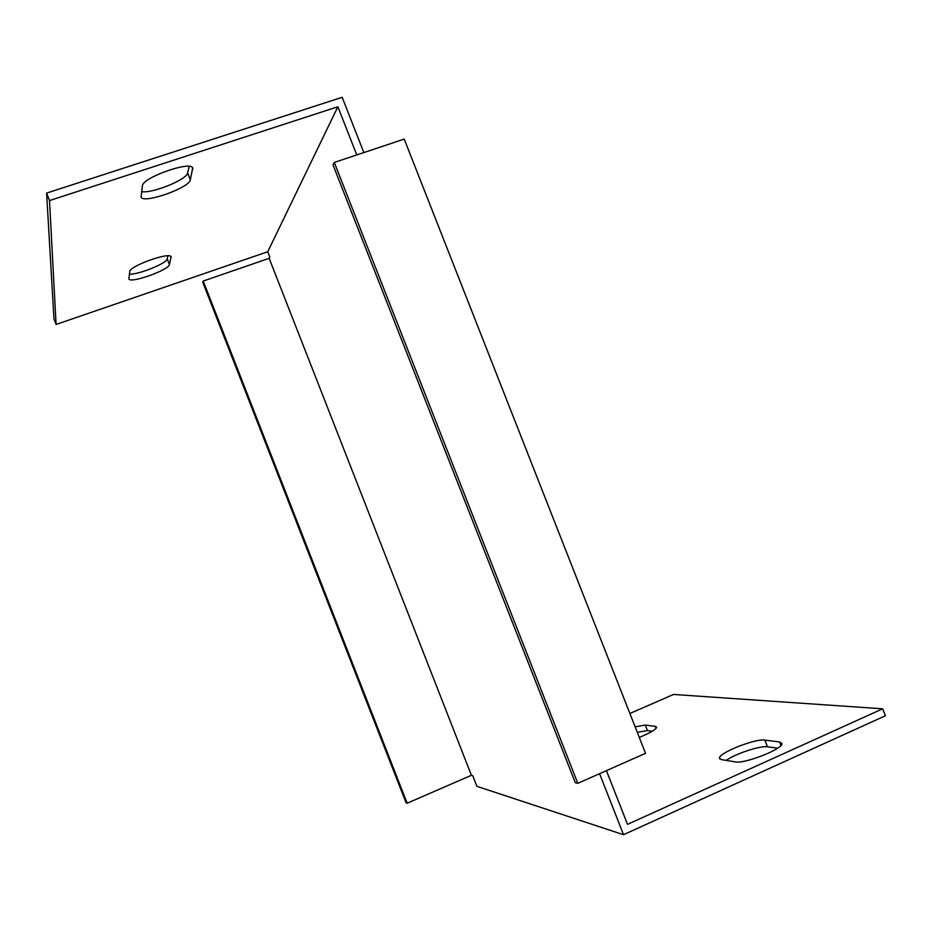 <?xml version="1.0" encoding="UTF-8"?>
<svg xmlns="http://www.w3.org/2000/svg" width="932" height="932" viewBox="0 0 932 932"><rect width="100%" height="100%" fill="white"/><g stroke="black" fill="none" stroke-linecap="round" stroke-linejoin="round"><path stroke-width="1.4" d="M629.881 713.481L673.545 694.457L882.651 708.809L885.4 715.753L623.52 834.699L476.904 786.34L472.745 775.704L471.417 775.296L269.162 258.327L203.211 281.045L407.156 803.221L471.417 775.296M652.26 731.259L647.437 730.606L637.267 732.272M777.707 748.163L767.455 746.777C760.384 745.495 735.511 753.708 726.156 760.384M599.579 773.688L623.52 834.699M356.77 154.922L337.873 106.761L267.74 251.745L56.083 324.452L53.974 319.024L46.6 193.099L342.161 97.301L363.853 152.568M269.162 258.327L269.802 257.022L267.74 251.745M334.297 162.424L404.22 139.101L645.538 753.324L577.805 783.323L334.297 162.424L333.004 164.859L575.289 782.682L577.805 783.323M882.651 708.809L627.516 824.354L606.429 770.648M203.211 281.045L202.78 282.291L406.037 802.72L407.156 803.221M721.426 759.615L719.434 758.124C718.595 752.963 755.398 738.354 764.834 740.101L779.595 741.954L782.018 743.643C782.868 749.025 744.318 764.112 735.36 761.898L721.426 759.615M635.111 726.797L645.27 725.084L655.336 726.354L656.676 727.228C655.837 729.628 650.035 733.018 639.282 737.398M141.559 191.677C152.499 193.6 186.971 179.573 187.623 172.933L189.173 166.409M129.408 274.159C138.53 274.765 166.945 263.29 167.212 258.875L167.935 255.822M56.083 324.452L49.513 200.578L337.873 106.761M142.41 185.852C142.246 177.767 189.965 160.735 192.726 167.853L190.326 179.853C189.441 187.856 143.808 203.98 141.093 197.2L142.41 185.852M129.793 271.527C129.513 266.074 169.612 251.722 171.092 256.719L169.426 264.56C168.995 270 130.41 283.747 128.872 278.959L129.793 271.527M49.513 200.578L46.6 193.099M171.173 257.477L170.742 256.358M169.426 264.56L167.212 258.875M192.924 169.309L192.12 167.259M190.326 179.853L187.623 172.933M656.116 728.346L655.336 726.354M647.437 730.606L645.27 725.084M780.981 745.484L779.595 741.954M767.455 746.777L764.834 740.101M719.76 758.928L719.434 758.124"/></g></svg>

